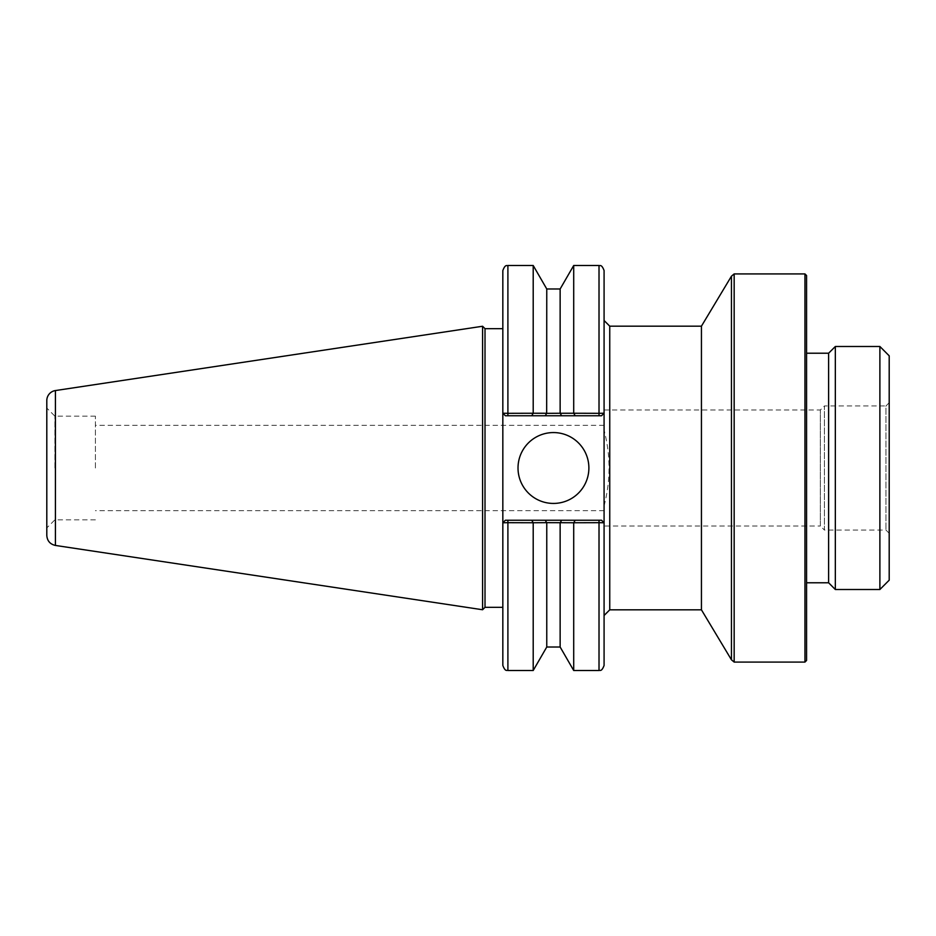 <?xml version="1.0" encoding="UTF-8"?>
<svg xmlns="http://www.w3.org/2000/svg" width="936" height="936" viewBox="0 0 936 936"><rect width="100%" height="100%" fill="white"/><g stroke="black" fill="none" stroke-linecap="round" stroke-linejoin="round"><path stroke-width="0.7" stroke-dasharray="4.68 3.51" d="M604.083 505.861C610.682 480.624 610.682 455.376 604.083 430.139L604.083 665.438M609.745 326.173L609.745 609.827M889.2 533.286L885.959 530.045L824.405 530.045L824.405 405.955L885.959 405.955L885.959 530.045L885.959 405.955L889.2 402.714L889.2 533.286L889.2 402.714M889.2 580.18L889.2 355.82M604.083 410.003L820.345 410.003L824.405 405.955L824.405 530.045L820.345 525.997L820.345 410.003L820.345 525.997L604.083 525.997L604.083 410.003L604.083 525.997M701.438 609.827L701.438 326.173M828.617 582.777L828.617 353.223M806.575 582.777L806.575 353.223L806.575 582.777M835.333 589.505L835.333 346.495M879.887 589.505L879.887 346.495M731.449 659.81L731.449 276.19M734.163 662.08L734.163 273.92M804.96 662.08L804.96 273.92M806.575 660.453L806.575 275.547M604.083 270.562L604.083 430.139M482.578 326.255L482.578 609.745M485.012 328.676L485.012 607.324M502.831 328.676L502.831 607.324L502.831 328.676M502.831 270.562L502.831 413.221L505.358 415.76L601.544 415.76L604.083 413.221L601.544 415.76L505.358 415.76L502.831 413.221L502.831 522.779L505.358 520.24L601.544 520.24L604.083 522.779L601.544 520.24L505.358 520.24L502.831 522.779L502.831 665.438M604.083 468L604.083 425.318L604.083 468M54.896 468L54.896 416.157L54.896 468M46.8 468L46.8 527.939L46.8 468M95.402 468L95.402 416.157L95.402 468M46.8 535.427L46.8 400.573M601.544 415.76L604.083 413.221L601.544 415.76L505.358 415.76L502.878 413.221L533.122 413.314L531.718 415.76M533.204 265.496L533.204 413.244L546.764 413.256L545.279 415.76M546.671 413.338L560.243 413.338L561.635 415.76M560.243 413.338L573.71 413.244L573.71 265.496M599.017 415.76L599.017 413.314L573.78 413.314L575.195 415.76M599.017 265.496L599.017 413.314L604.036 413.221M502.878 413.221L505.358 415.76M560.137 288.99L560.137 413.256M546.764 288.99L546.764 413.256M505.358 520.24L502.831 522.779L505.358 520.24L531.718 520.24L533.122 522.686L502.878 522.779M531.718 520.24L545.279 520.24L546.764 522.744L533.204 522.756L533.204 670.504M545.279 520.24L561.635 520.24L560.243 522.662L546.671 522.662M561.635 520.24L575.195 520.24L573.78 522.686L600.046 522.686M573.71 670.504L573.71 522.756L560.243 522.662M575.195 520.24L601.544 520.24L604.036 522.779L602 522.721M604.036 522.779L601.544 520.24M546.764 522.744L546.764 647.01M560.137 522.744L560.137 647.01M518.017 468A35.439 35.439 0 0 0 571.171 498.689A35.439 35.439 0 0 0 571.171 437.311A35.439 35.439 0 0 0 518.017 468M55.423 390.558L55.423 545.442M507.897 415.76L507.897 265.496M507.897 520.24L507.897 670.504M599.017 520.24L599.017 670.504M95.402 416.157L54.896 416.157L46.8 408.061M95.402 519.843L54.896 519.843L46.8 527.939M604.083 425.318L95.402 425.318M604.083 510.682L95.402 510.682"/><path stroke-width="1.4" d="M604.083 320.498L609.745 326.173L701.438 326.173L701.438 609.827L609.745 609.827L609.745 326.173M806.575 353.223L828.617 353.223L835.333 346.495L879.887 346.495L889.2 355.82L889.2 580.18L879.887 589.505L835.333 589.505L828.617 582.777L806.575 582.777M828.617 353.223L828.617 582.777M835.333 346.495L835.333 589.505M879.887 346.495L879.887 589.505M701.438 326.173L731.449 276.19L731.449 659.81L701.438 609.827M731.449 276.19L734.163 273.92L734.163 662.08L731.449 659.81M734.163 273.92L804.96 273.92L804.96 662.08L734.163 662.08M804.96 273.92L806.575 275.547L806.575 660.453L804.96 662.08M599.017 520.24L599.017 522.686L604.036 522.779L601.544 520.24L575.195 520.24L573.71 522.756L599.017 522.686L599.017 670.504C599.73 669.79 601.462 672.446 604.083 665.438L604.083 270.562C601.462 263.554 599.73 266.21 599.017 265.496L599.017 413.314L573.71 413.244L575.195 415.76L601.544 415.76L604.036 413.221L599.017 413.314L599.017 415.76M502.831 607.324L485.012 607.324L482.578 609.745L482.578 326.255L485.012 328.676L502.831 328.676M485.012 607.324L485.012 328.676M507.897 415.76L507.897 413.314L502.878 413.221L505.358 415.76L531.718 415.76L533.204 413.244L507.897 413.314L507.897 265.496C507.183 266.21 505.44 263.554 502.831 270.562L502.831 665.438C505.44 672.446 507.183 669.79 507.897 670.504L507.897 522.686L533.204 522.756L531.718 520.24L505.358 520.24L502.878 522.779L507.897 522.686L507.897 520.24M518.017 468A35.439 35.439 0 0 1 571.171 437.311A35.439 35.439 0 0 1 571.171 498.689A35.439 35.439 0 0 1 518.017 468M601.544 520.24L604.036 522.779M575.195 520.24L531.718 520.24M502.878 522.779L505.358 520.24M55.423 390.558A10.12 10.12 0 0 0 46.8 400.573L46.8 535.427C47.209 540.879 50.088 544.214 55.423 545.442L55.423 390.558L482.578 326.255M601.544 415.76L604.036 413.221M573.71 265.496L560.137 288.99L560.137 413.256L573.71 413.244L573.71 265.496L599.017 265.496M560.137 413.256L546.671 413.338L546.764 288.99L533.204 265.496L507.897 265.496M546.764 413.256L533.204 413.244L533.204 265.496M502.878 413.221L505.358 415.76M602 522.721L600.046 522.686M560.137 647.01L546.764 647.01L533.204 670.504L533.204 522.756L546.671 522.662L573.71 522.756L573.71 670.504L560.137 647.01L560.137 522.744M546.764 647.01L546.764 522.744M561.635 520.24L560.243 522.662M545.279 520.24L546.671 522.662M531.718 415.76L545.279 415.76L546.671 413.338M545.279 415.76L561.635 415.76L560.243 413.338M561.635 415.76L575.195 415.76M609.745 609.827L604.083 615.502M55.423 545.442L482.578 609.745M560.137 288.99L546.764 288.99M533.204 670.504L507.897 670.504M599.017 670.504L573.71 670.504"/></g></svg>
